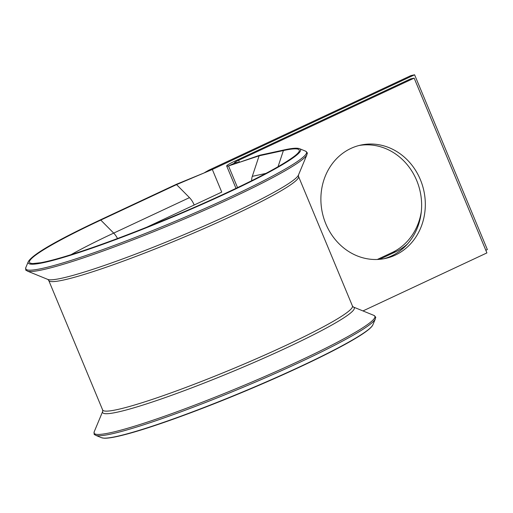 <?xml version="1.0" encoding="UTF-8"?>
<svg xmlns="http://www.w3.org/2000/svg" width="513" height="513" viewBox="0 0 513 513"><rect width="100%" height="100%" fill="white"/><g stroke="black" fill="none" stroke-linecap="round" stroke-linejoin="round"><path stroke-width="0.77" d="M260.283 155.279L259.591 155.272A1.013 0.911 77.7 0 0 259.11 155.824L252.293 176.357A11.837 10.6 77.7 0 0 251.665 180.73M350.898 148.43A58.001 51.928 77.7 0 0 323.85 218.429A58.001 51.928 77.7 0 0 385.43 258.443A58.001 51.928 77.7 0 0 395.305 255.102A58.001 51.928 77.7 0 0 422.353 185.103A58.001 51.928 77.7 0 0 360.774 145.089A58.001 51.928 77.7 0 0 350.898 148.43M383.583 258.808A58.001 51.928 77.7 0 0 391.624 255.904A58.001 51.928 77.7 0 0 418.974 186.912A58.001 51.928 77.7 0 0 358.94 145.525M407.521 243.951A58.001 51.928 -102.3 0 1 395.741 251.768L379.569 259.334M204.725 172.535L208.644 170.271L410.913 75.591L414.594 74.789L487.35 249.575L485.824 250.293M414.594 74.789L212.324 169.47L221.744 192.106L194.19 205.001A11.837 5.168 64.9 0 0 189.477 197.633L176.562 184.616L212.324 169.47L208.644 170.271M421.308 211.683A58.001 51.928 -102.3 0 1 392.054 252.569L377.292 259.475M414.158 78.13L238.622 160.293A8.458 0.75 157.4 0 0 234.492 162.743A8.458 0.75 157.4 0 0 235.409 162.717L228.522 165.943A16.91 1.501 157.4 0 1 226.688 165.994A16.91 1.501 157.4 0 1 234.941 161.095L410.477 78.931L414.158 78.13L486.914 252.915L362.96 310.936M278.027 166.738L283.407 150.54A146.077 12.985 157.4 0 1 299.156 151.406C298.887 152.207 297.662 153.528 295.488 155.368C283.4 164.878 256.41 179.21 214.524 198.364C174.907 216.383 127.769 235.371 91.789 247.805C68.96 255.686 51.948 260.662 40.764 262.72L32.697 263.573L30.504 263.233A146.077 12.985 157.4 0 1 100.779 220.083A1.013 0.442 64.9 0 0 100.311 219.891C56.584 240.475 32.575 254.384 28.292 261.636A147.513 13.114 157.4 0 0 169.425 218.358A147.513 13.114 157.4 0 0 299.579 148.706C297.174 147.77 292 148.18 284.055 149.937A1.013 0.911 77.7 0 0 283.407 150.54L259.11 155.824L228.522 165.943L237.551 187.636M100.311 219.891L176.094 184.424A1.013 0.442 64.9 0 1 176.1 184.417A1.013 0.442 64.9 0 1 176.562 184.616L100.779 220.083L113.694 233.107L189.477 197.633M235.409 162.717L238.994 162.294M301.016 366.218A147.513 13.114 157.4 0 1 101.593 437.73L95.687 435.325A152.06 13.518 157.4 0 0 301.253 361.607A152.06 13.518 157.4 0 0 375.33 318.919L372.88 324.8A147.513 13.114 157.4 0 1 301.016 366.218M232.049 213.357A136.272 12.113 157.4 0 1 47.818 279.425L27.311 271.063A152.06 13.518 157.4 0 0 232.883 197.351A152.06 13.518 157.4 0 0 306.96 154.663L298.438 175.1A136.272 12.113 157.4 0 1 232.049 213.357M146.763 227.201L194.19 205.001M48.735 280.451A135.285 12.023 157.4 0 0 178.248 239.565A135.285 12.023 157.4 0 0 298.528 176.472L352.437 305.985A135.285 12.023 157.4 0 1 232.158 369.078A135.285 12.023 157.4 0 1 102.645 409.964L48.735 280.451L47.818 279.425M238.622 160.293L239.391 162.159M395.741 251.768L392.054 252.569M71.05 254.672A130.296 11.581 157.4 0 1 113.694 233.107A11.837 5.168 64.9 0 1 117.503 238.519M299.579 148.706L305.479 151.111A152.06 13.518 157.4 0 1 171.316 222.911A152.06 13.518 157.4 0 1 25.836 267.517C25.381 271.871 26.49 269.761 27.311 271.063M265.933 173.394L252.293 176.357M94.212 431.773A152.06 13.518 157.4 0 0 239.693 387.168A152.06 13.518 157.4 0 0 373.855 315.373L353.348 307.011A136.272 12.113 157.4 0 1 233.107 371.354A136.272 12.113 157.4 0 1 102.728 411.336L94.212 431.773C93.757 436.127 94.867 434.017 95.687 435.325M226.688 165.994L236.006 188.374M298.528 176.472L298.438 175.1M305.479 151.111C308.89 153.855 306.614 153.156 306.96 154.663M28.292 261.636L25.836 267.517M284.055 149.937L259.758 155.221M353.348 307.011L352.437 305.985M102.728 411.336L102.645 409.964M372.88 324.8L372.098 326.127C369.777 329.173 363.736 333.572 353.976 339.317C330.872 353.027 286.151 374.208 239.93 393.336C195.139 411.945 150.61 427.951 125.319 434.517C115.329 437.14 108.301 438.371 104.235 438.211L101.593 437.73M373.855 315.373C377.26 318.118 374.984 317.412 375.33 318.919M176.1 184.417L204.174 172.919M259.661 155.247L237.949 162.826"/></g></svg>
